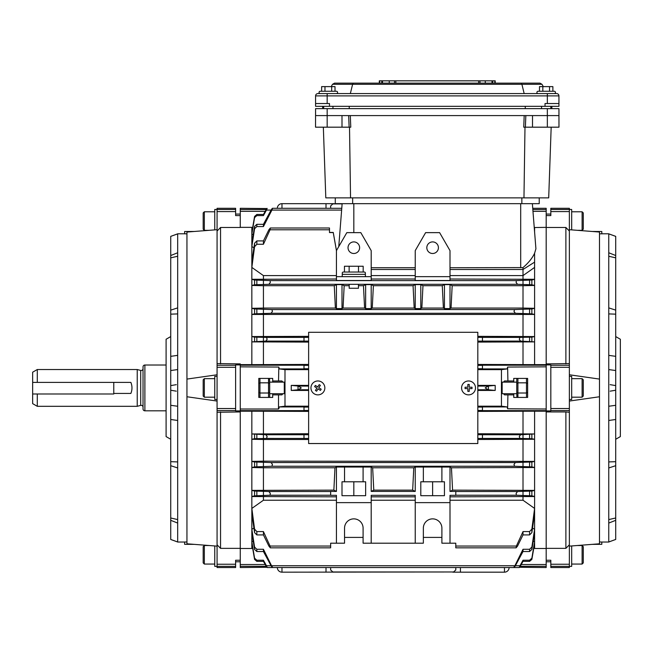 <?xml version="1.0" encoding="UTF-8"?>
<svg xmlns="http://www.w3.org/2000/svg" width="653" height="653" viewBox="0 0 653 653"><rect width="100%" height="100%" fill="white"/><g stroke="black" fill="none" stroke-linecap="round" stroke-linejoin="round"><path stroke-width="0.98" d="M348.025 247.699A5.795 5.795 0 0 0 353.82 253.495A5.795 5.795 0 0 0 359.615 247.699A5.795 5.795 0 0 0 353.82 241.904A5.795 5.795 0 0 0 348.025 247.699M426.825 247.699A5.795 5.795 0 0 0 432.621 253.495A5.795 5.795 0 0 0 438.416 247.699A5.795 5.795 0 0 0 432.621 241.904A5.795 5.795 0 0 0 426.825 247.699M513.74 382.127L513.74 380.968L507.912 380.968L507.618 367.059L507.136 368.912L501.447 369.655L477.816 369.655M503.496 382.127L504.524 380.968L507.912 380.968M449.999 267.738L523.012 267.599C528.473 262.881 532.342 258.098 534.595 253.25L534.595 279.296L531.869 280.023L516.376 280.61L516.115 282.463L517.568 284.316L531.869 284.79L534.595 285.451L534.595 308.306L531.869 308.934L514.523 309.579L514.001 311.432L515.364 313.285L531.869 313.856L534.595 314.444L534.595 336.556L531.869 337.128L519.976 337.397L519.266 339.25L520.539 341.103L534.595 341.878L534.595 364.643L546.186 364.643M268.873 284.316L270.326 282.463L270.056 280.61L254.572 280.023L251.846 279.296L251.846 285.451L254.572 284.79L268.873 284.316L517.568 284.316M523.012 308.069L451.052 308.069L452.17 285.704L523.012 285.704L523.012 308.069L534.595 308.306L534.595 314.444L251.846 314.444L254.572 313.856L271.068 313.285L272.44 311.432L271.917 309.579L254.572 308.934L251.846 308.306L251.846 364.643L240.255 364.643M477.816 337.372L482.453 337.372L482.453 341.119L477.816 341.119M451.452 467.768L449.999 467.042L449.999 491.415L452.578 490.134L451.452 467.768L534.595 467.524L531.869 466.903L514.523 466.25L514.001 464.397L515.364 462.544L531.869 461.981L534.595 461.385L534.595 496.541L449.999 496.827M240.255 411.194L251.846 411.194L251.846 461.385L254.572 461.981L271.068 462.544L272.44 464.397L271.917 466.25L254.572 466.903L251.846 467.524L251.846 490.387L333.863 490.134L336.434 491.415L336.434 467.042L334.989 467.768L263.428 467.768L263.428 490.134M308.624 434.718L303.988 434.718L303.988 438.457L266.465 438.441L254.572 438.702L251.846 439.281L263.428 439.493L263.428 461.165L534.595 461.385L534.595 439.281L477.816 439.493M308.624 433.747L251.846 433.959L265.893 434.735L267.167 436.588L266.465 438.441M308.624 368.912L279.304 368.912L278.823 367.059L278.529 380.968L272.701 380.968L272.701 378.414L258.792 378.414L258.792 397.424L272.701 397.424L272.701 393.71M220.551 363.892L220.551 227.473L217.074 231.031L217.074 363.582L240.255 363.892L240.255 548.365L240.255 411.945L217.074 412.255L217.074 544.798L220.551 548.365L220.551 411.945M282.945 393.71L281.908 394.869L278.529 394.869L278.496 408.998L240.255 408.998M278.529 394.869L272.701 394.869M449.999 491.415L455.794 491.415L455.794 495.325L449.999 495.325L449.999 502.639L415.235 502.639L415.235 495.325L371.198 495.325L371.198 502.639L336.434 502.639L336.434 495.325L330.647 495.325L330.647 491.415L336.434 491.415M336.434 496.827L251.846 496.541L251.846 490.387L254.572 491.048L268.873 491.521L270.326 493.374L270.056 495.227L254.572 495.815L251.846 496.541L251.846 513.699L254.572 532.636L256.849 534.921L263.428 534.921L268.873 546.047L270.326 547.834L270.056 546.047L263.428 531.583L256.849 531.583L254.572 529.118L251.846 508.426L263.428 500.231L336.434 500.231M523.012 531.583L523.012 534.921L517.568 546.047L516.115 547.834L516.376 546.047L523.012 531.583L529.583 531.583L531.869 529.118L534.595 508.426L534.595 496.541L531.869 495.815L516.376 495.227L516.115 493.374L517.568 491.521L531.869 491.048L534.595 490.387L452.578 490.134M308.624 341.119L303.988 341.119L303.988 337.372L308.624 337.372M308.624 342.09L251.846 341.878L265.893 341.103L267.167 339.25L266.465 337.397L254.572 337.128L251.846 336.556L308.624 336.344M519.976 438.441L519.266 436.588L520.539 434.735L534.595 433.959L534.595 439.281L531.869 438.702L519.976 438.441L482.453 438.441L482.453 434.718L477.816 434.718M477.816 365.37L482.453 365.37L482.453 368.749L477.816 368.749M308.624 365.37L303.988 365.37L303.988 368.749L308.624 368.749M477.816 410.468L482.453 410.468L482.453 407.088L477.816 407.088M308.624 410.468L303.988 410.468L303.988 407.088L308.624 407.088M546.186 410.925L550.822 410.925L550.822 364.913L546.186 364.913L546.186 548.365L565.882 548.365L569.359 544.798L569.359 412.255L565.882 411.945L565.882 548.365M301.278 387.915L298.233 389.768L291.246 390.437L291.246 385.401L298.233 386.062L301.278 387.915M495.194 385.401L495.194 390.437L488.199 389.768L485.163 387.915L488.199 386.062L495.194 385.401L477.816 385.401M308.624 369.655L284.994 369.655L284.994 406.182L308.624 406.182M501.447 369.655L501.447 406.182L477.816 406.182M495.194 390.437L477.816 390.437M308.624 390.437L291.246 390.437M308.624 385.401L291.246 385.401M513.74 380.968L513.74 378.414L527.64 378.414L527.64 397.424L513.74 397.424L513.74 394.869L507.912 394.869L507.618 408.778L507.136 406.925L501.447 406.182M278.823 408.778L279.304 406.925L284.994 406.182M449.999 467.042L441.893 467.042L441.893 481.783L444.44 481.783L444.44 495.692L420.801 495.692L420.801 481.783L423.348 481.783L423.348 467.042L415.235 467.042L413.79 467.768L372.651 467.768L371.198 467.042L363.092 467.042L363.092 481.783L365.639 481.783L365.639 495.692L342.001 495.692L342.001 481.783L344.547 481.783L344.547 467.042L336.434 467.042M415.235 467.042L415.235 491.415L371.198 491.415L373.777 490.134L412.663 490.134L415.235 491.415M371.198 467.042L371.198 491.415M363.092 481.783L344.547 481.783M441.893 481.783L423.348 481.783M415.235 502.639L415.235 543.198L423.348 543.198L423.348 528.138A9.273 9.273 0 0 1 432.621 518.866A9.273 9.273 0 0 1 441.893 528.138L441.893 543.198L455.794 543.198L455.794 547.834L516.115 547.834M336.434 502.639L336.434 543.198L344.547 543.198L344.547 528.138A9.273 9.273 0 0 1 353.82 518.866A9.273 9.273 0 0 1 363.092 528.138L363.092 543.198L415.235 543.198M336.434 543.198L330.647 543.198L330.647 547.834L270.326 547.834M523.012 534.921L529.583 534.921L531.869 532.636L534.595 513.699L534.595 529.281L531.869 547.1L529.583 549.271L523.012 549.271L514.001 567.539L272.44 567.539L263.428 549.271L256.849 549.271L254.572 547.1L251.846 529.281L251.846 548.479L240.255 548.479M344.547 528.138A9.273 9.273 0 0 1 353.82 518.866A9.273 9.273 0 0 1 363.092 528.138M371.198 502.639L371.198 543.198M423.348 528.138A9.273 9.273 0 0 1 432.621 518.866A9.273 9.273 0 0 1 441.893 528.138M449.999 502.639L449.999 543.198M371.198 276.668L336.434 276.668L336.434 280.512L371.198 280.512L371.198 250.621L360.807 232.631L346.825 232.631L336.434 250.621L333.25 232.566L329.487 232.566L329.487 228.003L270.326 228.003L270.056 229.791L263.428 244.255L256.849 244.255L254.572 246.72L251.846 267.412L251.846 279.296L336.434 279.011M333.863 490.134L334.989 467.768M523.012 467.768L523.012 490.134M415.235 496.827L371.198 496.827M413.063 285.704L414.19 308.069L415.235 308.591L420.801 308.591L421.846 308.069L422.973 285.704L420.801 284.618L415.235 284.618L413.063 285.704L373.377 285.704L371.198 284.618L365.639 284.618L363.468 285.704L358.456 285.704M414.19 308.069L372.251 308.069L373.377 285.704M363.468 285.704L364.594 308.069L365.639 308.591L371.198 308.591L372.251 308.069M364.594 308.069L343.045 308.069L344.172 285.704L342.001 284.618L336.434 284.618L334.263 285.704L263.428 285.704L263.428 308.069L251.846 308.306L251.846 285.451L263.428 285.704M334.263 285.704L335.389 308.069L336.434 308.591L342.001 308.591L343.045 308.069M335.389 308.069L263.428 308.069M452.17 285.704L449.999 284.618L444.44 284.618L442.269 285.704L443.395 308.069L444.44 308.591L449.999 308.591L451.052 308.069M443.395 308.069L421.846 308.069M442.269 285.704L422.973 285.704M523.012 285.704L534.595 285.451L534.595 279.296L449.999 279.011M349.184 285.704L344.172 285.704M253.903 528.073L251.846 529.281L251.846 513.699M251.846 532.562L254.572 549.451L256.849 551.524L263.428 551.524L271.068 565.751C272.538 568.028 272.815 568.028 271.917 565.751L514.523 565.751C513.617 568.028 513.903 568.028 515.364 565.751L523.012 551.524L529.583 551.524L531.869 549.451L534.595 532.562L534.595 529.281L532.538 528.073M441.893 537.411L423.348 537.411M363.092 537.411L344.547 537.411M415.235 500.231L371.198 500.231M534.595 513.699L534.595 508.426L523.012 500.231L449.999 500.231M523.012 496.827L523.012 500.231M415.235 279.011L371.198 279.011M415.235 275.607L371.198 275.607M415.235 269.485L371.198 269.485M371.198 267.738L415.235 267.738M523.012 267.599L523.012 279.011M534.595 266.677L534.595 267.412L523.012 275.607L449.999 275.607M534.595 266.71L534.595 262.139L523.012 269.485L449.999 269.485M240.255 227.358L251.846 227.358L251.846 262.139L254.572 243.202L256.849 240.916L263.428 240.916L268.873 229.791L270.326 228.003M251.846 243.275L254.572 226.387L256.849 224.314L263.428 224.314L271.068 210.086C272.538 207.809 272.815 207.809 271.917 210.086L272.44 208.299L341.772 208.299L342.139 203.663L338.76 246.597M266.889 208.552L240.255 208.299L240.255 215.596L240.255 214.07L235.619 214.07M252.629 227.758L251.846 227.358M220.551 548.365L240.255 548.365L240.255 567.539L266.889 567.286M263.428 461.165L251.846 461.385L251.846 467.524L263.428 467.768M569.359 544.798L569.359 567.539L550.822 567.539L550.822 560.233L546.186 560.233L546.186 567.539L519.551 567.286M278.823 367.059L240.255 366.839M278.529 380.968L281.908 380.968L282.945 382.127M279.304 368.912L284.994 369.655M272.701 382.127L272.701 380.968M251.846 262.139L251.846 267.412L263.428 275.607L263.428 279.011M507.618 408.778L546.186 408.998M546.186 366.839L507.618 367.059M534.595 532.562L534.595 548.479L546.186 548.479M546.186 411.194L534.595 411.194L534.595 433.959L477.816 433.747M308.624 439.493L263.428 439.493M482.453 438.457L477.816 438.457M308.624 438.457L303.988 438.457M308.624 411.398L251.846 411.194M534.595 411.194L477.816 411.398M344.547 467.042L363.092 467.042M423.348 467.042L441.893 467.042M372.651 467.768L373.777 490.134M412.663 490.134L413.79 467.768M523.012 439.493L523.012 461.165M263.428 411.398L263.428 433.747M523.012 411.398L523.012 433.747M251.846 543.484L254.572 559.401L256.849 561.368L263.428 561.368L265.893 565.751C267.338 568.02 267.526 568.02 266.465 565.751L263.428 560.225L256.849 560.225L254.572 558.209L251.846 541.81L253.209 541.076M533.232 541.076L534.595 541.81L531.869 558.209L529.583 560.225L523.012 560.225L519.976 565.751C518.915 568.02 519.102 568.02 520.539 565.751L523.012 561.368L529.583 561.368L531.869 559.401L534.595 543.484M265.893 565.751C267.338 568.02 267.526 568.02 266.465 565.751L271.068 565.751M515.364 565.751L519.976 565.751C518.915 568.02 519.102 568.02 520.539 565.751M252.629 548.079L251.846 548.479M534.595 548.479L533.811 548.079M477.816 342.09L534.595 341.878L534.595 336.556L477.816 336.344M308.624 364.439L251.846 364.643M534.595 364.643L477.816 364.439M449.999 280.512L415.235 280.512L415.235 250.621L425.625 232.631L439.608 232.631L449.999 250.621L449.999 280.512M263.428 496.827L263.428 500.231M336.434 275.607L263.428 275.607M263.428 314.673L263.428 336.344M523.012 314.673L523.012 336.344M263.428 342.09L263.428 364.439M523.012 342.09L523.012 364.439M534.595 253.25L535.917 248.785L532.366 203.663L532.734 208.299L546.186 208.299L546.186 363.892L569.359 363.582L569.359 231.031L565.882 227.473L565.882 363.892M251.846 232.354L254.572 216.429L256.849 214.47L263.428 214.47L265.893 210.086C267.338 207.817 267.526 207.817 266.465 210.086L263.428 215.604L256.849 215.604L254.572 217.629L251.846 234.027L253.209 234.754M265.893 210.086C267.338 207.817 267.526 207.817 266.465 210.086L271.068 210.086M546.186 227.358L534.252 227.538M341.633 210.086L271.917 210.086L263.428 226.558L256.849 226.558L254.572 228.738L251.846 246.556L253.903 247.765M329.487 232.435L333.25 232.435L336.458 250.581M534.595 227.358L534.595 231.954M263.428 244.255L263.428 240.916M263.428 226.558L263.428 224.314M263.428 215.604L263.428 214.47M523.012 280.104L523.012 284.708M523.012 309.008L523.012 313.783M523.012 337.201L523.012 341.25M263.428 280.104L263.428 284.708M263.428 309.008L263.428 313.783M263.428 337.201L263.428 341.25M523.012 549.271L523.012 551.524M523.012 560.225L523.012 561.368M263.428 531.583L263.428 534.921M263.428 549.271L263.428 551.524M263.428 560.225L263.428 561.368M523.012 495.733L523.012 491.129M523.012 466.83L523.012 462.055M523.012 438.636L523.012 434.58M263.428 495.733L263.428 491.129M263.428 466.83L263.428 462.055M263.428 438.636L263.428 434.58M507.912 394.869L504.524 394.869L503.496 393.71M513.74 394.869L513.74 393.71M336.434 250.621L336.434 276.668M449.999 276.668L415.235 276.668M371.198 308.591L371.198 284.618M365.639 308.591L365.639 284.618M342.001 308.591L342.001 284.618M336.434 308.591L336.434 284.618M449.999 308.591L449.999 284.618M444.44 308.591L444.44 284.618M420.801 308.591L420.801 284.618M415.235 308.591L415.235 284.618M432.621 481.783L432.621 495.692M353.82 481.783L353.82 495.692M334.532 83.143L332.524 84.302L334.532 83.143L379.311 83.143L379.311 80.825L495.194 80.825L495.194 83.143L539.982 83.143L541.982 84.302L543.329 86.62M479.988 80.825L479.988 83.143M539.982 83.143L541.982 84.302L352.612 84.302L353.444 83.143L521.07 83.143L521.902 84.302L524.171 93.575M315.579 95.893A2.318 2.318 0 0 1 317.897 93.575L556.617 93.575A2.318 2.318 0 0 1 558.935 95.893L315.579 95.893L315.579 106.325L329.487 106.325L329.487 103.541L315.579 103.541M558.935 95.893A2.318 2.318 0 0 0 556.617 93.575A2.318 2.318 0 0 1 558.935 95.893L558.935 103.541L545.026 103.541L545.026 106.325L329.487 106.325M350.343 93.575L352.612 84.302L332.524 84.302L331.185 86.62M558.935 103.541L558.935 106.325L545.026 106.325M389.253 80.825L389.253 83.143M382.519 80.825L382.519 83.143M379.679 80.825L379.679 83.143M381.768 80.825L381.768 83.143M379.434 80.825L379.434 83.143M495.08 80.825L495.08 83.143M492.737 80.825L492.737 83.143M494.835 80.825L494.835 83.143M491.995 80.825L491.995 83.143M485.261 80.825L485.261 83.143M323.341 127.18L325.806 197.867L548.7 197.867L551.173 127.18M350.31 115.589L350.775 127.18L342.009 127.18L341.992 115.589L532.513 115.589L532.497 127.18L523.739 127.18L524.196 115.589M350.539 197.867L349.518 127.18M523.967 197.867L524.988 127.18M551.818 108.643L551.899 106.325M525.257 108.643L525.29 106.325M349.249 108.643L349.216 106.325M322.696 108.643L322.615 106.325M342.009 127.18L315.538 127.18L315.579 108.643L558.935 108.643L558.976 127.18L532.497 127.18M327.169 127.18L327.169 115.589L315.579 115.589L315.579 108.643M539.231 197.867L539.231 203.663L335.275 203.663L335.275 197.867L335.275 203.663L332.859 203.867L330.647 205.875L330.647 208.299M322.533 93.575L320.215 93.575A1.159 1.159 0 0 1 319.056 92.416A1.159 1.159 0 0 1 320.215 91.257L321.635 91.257L321.635 86.62L324.982 86.62L324.982 91.257M555.458 92.416A1.159 1.159 0 0 0 554.299 91.257L538.072 91.257A1.159 1.159 0 0 0 536.913 92.416A1.159 1.159 0 0 0 538.072 93.575L554.299 93.575A1.159 1.159 0 0 0 555.458 92.416A1.159 1.159 0 0 0 554.299 91.257L552.879 91.257L552.879 86.62L549.532 86.62L549.532 91.257M550.822 108.643L550.822 106.325M541.549 93.575L550.822 93.575M541.549 108.643L541.549 106.325M542.839 91.257L542.839 86.62L539.492 86.62L539.492 91.257M542.839 86.62L549.532 86.62M327.169 103.541L327.169 93.575L336.434 93.575A1.159 1.159 0 0 0 337.593 92.416A1.159 1.159 0 0 0 336.434 91.257L320.215 91.257A1.159 1.159 0 0 0 319.056 92.416A1.159 1.159 0 0 0 320.215 93.575M332.957 108.643L332.957 106.325M323.692 93.575L332.957 93.575M323.692 108.643L323.692 106.325M324.982 86.62L331.667 86.62L331.667 91.257M331.667 86.62L335.013 86.62L335.013 91.257M554.299 93.575L551.981 93.575M308.624 332.295L308.624 443.542L477.816 443.542L477.816 332.295L308.624 332.295M472.021 387.221L472.021 388.617L469.238 388.617L469.238 391.392L467.85 391.392L467.85 388.617L465.067 388.617L465.067 387.221L467.85 387.221L467.85 384.437L469.238 384.437L469.238 387.221L471.833 387.221M475.498 387.915A6.954 6.954 0 0 0 468.544 380.968A6.954 6.954 0 0 0 461.589 387.915A6.954 6.954 0 0 0 468.544 394.869A6.954 6.954 0 0 0 475.498 387.915M314.607 386.6L315.366 385.433L317.693 386.951L319.219 384.625L320.378 385.384L318.86 387.719L321.186 389.237L320.427 390.404L318.101 388.878L316.574 391.212L315.415 390.445L316.934 388.119L314.762 386.707M312.077 384.119A6.954 6.954 0 0 0 314.093 393.743A6.954 6.954 0 0 0 323.717 391.718A6.954 6.954 0 0 0 321.7 382.095A6.954 6.954 0 0 0 312.077 384.119M143.031 407.178A1.853 1.853 0 0 0 140.697 405.391L140.697 370.447A1.853 1.853 0 0 0 143.031 368.659M166.091 365.019L144.884 365.019A1.853 1.853 0 0 0 143.031 366.872L143.031 408.966A1.853 1.853 0 0 0 144.884 410.819L144.884 365.019M166.091 410.819L144.884 410.819M140.697 370.447L137.236 369.525L37.286 369.525L37.286 382.397M140.697 405.391L137.236 406.313L137.236 369.525M113.769 393.441L130.869 393.441C132.339 389.751 132.339 386.07 130.869 382.397L32.65 382.397L32.65 372.194L37.286 369.525M137.236 406.313L37.286 406.313L37.286 393.988M37.286 406.313L32.65 403.636L32.65 382.397M550.822 561.768L546.186 561.768L546.186 411.945L565.882 411.945M608.759 233.831L615.714 236.362L615.714 539.451L608.759 542.006M615.714 370.537L608.759 369.582M615.714 385.596L610.155 384.666M615.714 336.573L620.35 339.25L620.35 436.588L615.714 439.265M601.805 542.039L608.759 542.039L608.759 233.79L601.805 233.79M592.63 231.513L601.805 231.513L601.805 233.831L599.495 233.831M592.63 544.324L601.805 544.324L601.805 542.006L599.495 542.006M569.359 401.064L599.495 396.755L599.495 379.083L569.359 374.773M599.495 396.755L599.495 543.794L569.359 546.128M550.822 209.491L550.822 208.299L569.359 208.299L569.359 209.491L550.822 209.491L550.822 215.596L546.186 215.596L546.186 214.07L550.822 214.07M569.359 231.031L569.359 209.491M569.359 229.701L599.495 232.044L599.495 379.083M565.882 227.473L546.186 227.473L546.186 364.913M569.359 412.255L569.359 363.582M615.714 356.342L608.759 355.363M615.714 539.451L608.759 541.966M608.759 420.475L615.714 419.495M615.714 405.301L608.759 406.256M608.759 233.872L615.714 236.378M615.714 390.233L610.155 391.163M615.714 255.527L608.759 252.768M608.759 256.254L615.714 257.845M608.759 313.913L615.714 314.158M615.714 310.142L608.759 307.881M608.759 467.956L615.714 465.695M615.714 461.679L608.759 461.924M615.714 517.992L608.759 519.584M608.759 523.069L615.714 520.31M592.124 544.357L601.805 544.324M601.805 231.513L592.124 231.472M177.681 541.966L170.727 539.451L170.727 236.362L177.681 233.831M170.727 405.301L177.681 406.256M170.727 390.233L176.286 391.163M170.727 439.265L166.091 436.588L166.091 339.25L170.727 336.573M217.074 231.031L217.074 208.299L235.619 208.299L235.619 215.596L240.255 215.596L240.255 227.473L220.551 227.473M184.628 233.79L177.681 233.79L177.681 542.039L184.628 542.039M193.81 544.324L184.628 544.324L184.628 542.006L186.946 542.006M193.81 231.513L184.628 231.513L184.628 233.831L186.946 233.831M217.074 374.773L186.946 379.083L186.946 396.755L217.074 401.064M186.946 379.083L186.946 232.044L217.074 229.701M235.619 566.347L235.619 567.539L217.074 567.539L217.074 566.347L235.619 566.347L235.619 560.233L240.255 560.233L240.255 561.768L235.619 561.768M217.074 544.798L217.074 566.347M217.074 546.128L186.946 543.794L186.946 396.755M240.255 364.913L235.619 364.913L235.619 410.925L240.255 410.925M217.074 363.582L217.074 412.255M170.727 419.495L177.681 420.475M177.681 355.363L170.727 356.342M170.727 370.537L177.681 369.582M170.727 385.596L176.286 384.666M170.727 520.31L177.681 523.069M177.681 519.584L170.727 517.992M177.681 461.924L170.727 461.679M170.727 465.695L177.681 467.956M177.681 307.881L170.727 310.142M170.727 314.158L177.681 313.913M170.727 257.845L177.681 256.254M177.681 252.768L170.727 255.527M170.727 236.378L177.681 233.872M194.308 231.472L184.628 231.513M184.628 544.324L194.308 544.357M583.268 212.935L583.268 229.162L582.109 230.321L582.109 211.776L583.268 212.935L582.109 211.776L571.677 211.776L582.109 211.776M577.211 230.321L582.109 230.321L577.211 230.321M502.149 393.71L516.752 393.71L502.149 393.71L502.149 382.127L516.752 382.127L516.752 379.067L516.752 392.339L517.911 393.008L517.911 397.424M583.268 379.809L583.268 396.028L582.109 397.187L582.109 378.65L583.268 379.809L582.109 378.65L571.677 378.65L582.109 378.65M571.677 397.187L582.109 397.187L571.677 397.187M583.268 546.675L583.268 562.902L582.109 564.061L582.109 545.516L583.268 546.675L582.109 545.516L577.211 545.516L582.109 545.516M571.677 564.061L582.109 564.061L571.677 564.061M203.173 229.162L203.173 212.935L204.332 211.776L204.332 230.321L203.173 229.162L204.332 230.321L209.229 230.321L204.332 230.321M214.764 211.776L204.332 211.776L214.764 211.776M204.332 564.061L203.173 562.902L203.173 546.675L204.332 545.516L204.332 564.061L214.764 564.061M284.292 382.127L269.689 382.127L284.292 382.127L284.292 393.71L269.689 393.71L269.689 396.763L269.689 383.491L268.53 382.821L268.53 378.414M203.173 396.028L203.173 379.809L204.332 378.65L204.332 397.187L203.173 396.028L204.332 397.187L214.764 397.187L204.332 397.187M214.764 378.65L204.332 378.65L214.764 378.65M214.764 209.458L217.074 209.458L214.764 209.458L214.764 229.889M571.677 399.505L569.359 399.505L571.677 399.505L571.677 376.332L569.359 376.332L571.677 376.332M571.677 566.38L569.359 566.38L571.677 566.38L571.677 545.949M571.677 229.889L571.677 209.458L569.359 209.458L571.677 209.458M214.764 545.949L214.764 566.38L217.074 566.38L214.764 566.38M214.764 376.332L217.074 376.332L214.764 376.332L214.764 399.505L217.074 399.505L214.764 399.505M259.951 378.414L259.951 393.008L268.53 393.008L269.689 392.339M258.792 383.491L259.951 382.821L268.53 382.821L268.53 397.424M269.542 378.414L269.689 383.491M269.542 397.424L269.689 396.763M258.947 378.414L258.792 379.067M258.792 396.763L258.947 397.424M259.951 397.424L259.951 393.008L258.792 392.339M526.481 397.424L526.481 382.821L517.911 382.821L516.752 383.491M527.64 392.339L526.481 393.008L517.911 393.008L517.911 378.414M516.898 397.424L516.752 392.339M516.898 378.414L516.752 379.067M527.493 397.424L527.64 396.763M527.64 379.067L527.493 378.414M526.481 378.414L526.481 382.821L527.64 383.491M32.65 393.988L113.769 393.988L113.769 382.397M364.252 274.35A1.159 1.159 0 0 0 365.411 273.191A1.159 1.159 0 0 0 364.252 272.032L343.388 272.032A1.159 1.159 0 0 0 342.229 273.191A1.159 1.159 0 0 0 343.388 274.35M358.456 284.316L358.456 288.259L349.184 288.259L349.184 284.316M349.135 272.032L349.135 266.244L344.449 266.244L344.449 272.032M349.135 266.244L358.505 266.244L358.505 272.032M358.505 266.244L363.182 266.244L363.182 272.032M365.411 276.668L365.411 274.35L342.229 274.35L342.229 276.668M330.647 567.539L330.647 569.963L332.859 571.971L453.582 571.971L455.794 569.963L455.794 567.539M453.582 571.971L281.974 572.175A4.636 4.636 0 0 1 277.337 567.539A4.636 4.636 0 0 0 281.974 572.175L281.974 567.539M504.467 567.539L504.467 572.175A4.636 4.636 0 0 0 509.103 567.539A4.636 4.636 0 0 1 504.467 572.175L452.839 572.175M333.593 572.175L332.859 571.971M281.974 208.299L281.974 203.663A4.636 4.636 0 0 0 277.337 208.299A4.636 4.636 0 0 1 281.974 203.663L333.593 203.663M515.364 313.285L271.068 313.285M520.539 341.103L482.453 341.103M514.523 466.25L271.917 466.25M330.647 495.227L270.056 495.227M516.376 495.227L455.794 495.227M303.988 341.103L265.893 341.103M507.136 368.912L477.816 368.912M546.186 410.631L477.816 410.631M308.624 410.631L240.255 410.631M308.624 389.768L298.233 389.768M488.199 389.768L477.816 389.768M488.199 386.062L477.816 386.062M308.624 386.062L298.233 386.062M507.136 406.925L477.816 406.925M308.624 406.925L279.304 406.925M546.186 365.207L477.816 365.207M308.624 365.207L240.255 365.207M520.539 434.735L482.453 434.735M303.988 337.397L266.465 337.397M330.647 491.521L268.873 491.521M517.568 491.521L455.794 491.521M514.523 309.579L271.917 309.579M516.376 546.047L455.794 546.047M330.647 546.047L270.056 546.047M520.694 267.738L520.694 203.663M353.82 232.631L353.82 203.663M329.487 229.791L270.056 229.791M266.22 209.54L240.255 209.54M265.208 211.319L240.255 211.319M266.22 566.298L240.255 566.298M520.221 566.298L546.186 566.298M546.186 564.519L521.233 564.519M265.208 564.519L240.255 564.519M303.988 434.735L265.893 434.735M515.364 462.544L271.068 462.544M519.976 337.397L482.453 337.397M516.376 280.61L270.056 280.61M546.186 211.319L532.97 211.319M532.832 209.54L546.186 209.54M256.849 244.255L256.849 240.916M254.572 246.72L254.572 243.202M256.849 226.558L256.849 224.314M254.572 228.738L254.572 226.387M254.572 217.629L254.572 216.429M256.849 215.604L256.849 214.47M529.583 280.104L529.583 284.708M531.869 280.023L531.869 284.79M529.583 309.008L529.583 313.783M531.869 308.934L531.869 313.856M529.583 337.201L529.583 341.25M531.869 337.128L531.869 341.323M254.572 280.023L254.572 284.79M256.849 280.104L256.849 284.708M254.572 308.934L254.572 313.856M256.849 309.008L256.849 313.783M254.572 337.128L254.572 341.323M256.849 337.201L256.849 341.25M529.583 531.583L529.583 534.921M531.869 529.118L531.869 532.636M529.583 549.271L529.583 551.524M531.869 547.1L531.869 549.451M529.583 560.225L529.583 561.368M531.869 558.209L531.869 559.401M254.572 529.118L254.572 532.636M256.849 531.583L256.849 534.921M254.572 547.1L254.572 549.451M256.849 549.271L256.849 551.524M254.572 558.209L254.572 559.401M256.849 560.225L256.849 561.368M298.013 389.792L298.013 386.045M488.428 389.792L488.428 386.045M531.869 495.815L531.869 491.048M529.583 495.733L529.583 491.129M531.869 466.903L531.869 461.981M529.583 466.83L529.583 462.055M529.583 438.636L529.583 434.58M531.869 438.702L531.869 434.514M256.849 495.733L256.849 491.129M254.572 495.815L254.572 491.048M256.849 466.83L256.849 462.055M254.572 466.903L254.572 461.981M254.572 438.702L254.572 434.514M256.849 438.636L256.849 434.58M547.345 93.575L547.345 103.541M395.849 80.825L395.849 83.143M478.665 80.825L478.665 83.143M547.345 127.18L547.345 108.643M532.513 115.589L558.935 115.589M341.992 115.589L327.169 115.589L327.169 108.643M349.135 127.18L348.669 115.589M525.836 115.589L525.379 127.18M352.661 203.663L352.661 197.867M521.853 203.663L521.853 197.867M569.359 564.241L550.822 564.241M569.359 566.347L550.822 566.347M569.359 211.588L550.822 211.588M569.359 365.256L550.822 365.256M569.359 367.296L550.822 367.296M569.359 408.541L550.822 408.541M569.359 410.582L550.822 410.582M217.074 211.588L235.619 211.588M217.074 209.491L235.619 209.491M217.074 564.241L235.619 564.241M217.074 410.582L235.619 410.582M217.074 408.541L235.619 408.541M217.074 367.296L235.619 367.296M217.074 365.256L235.619 365.256M460.43 567.539L460.43 572.175M326.01 572.175L326.01 567.539M326.01 208.299L326.01 203.663M342.123 203.867L332.859 203.867M519.266 567.539L267.167 567.539M394.518 80.825L394.518 83.143M170.727 539.476L177.681 542.006M583.268 229.162L582.109 230.321M502.149 382.127L516.752 382.127M583.268 396.028L582.109 397.187M583.268 562.902L582.109 564.061M203.173 212.935L204.332 211.776M209.229 545.516L204.332 545.516M284.292 393.71L269.689 393.71M203.173 379.809L204.332 378.65"/></g></svg>
